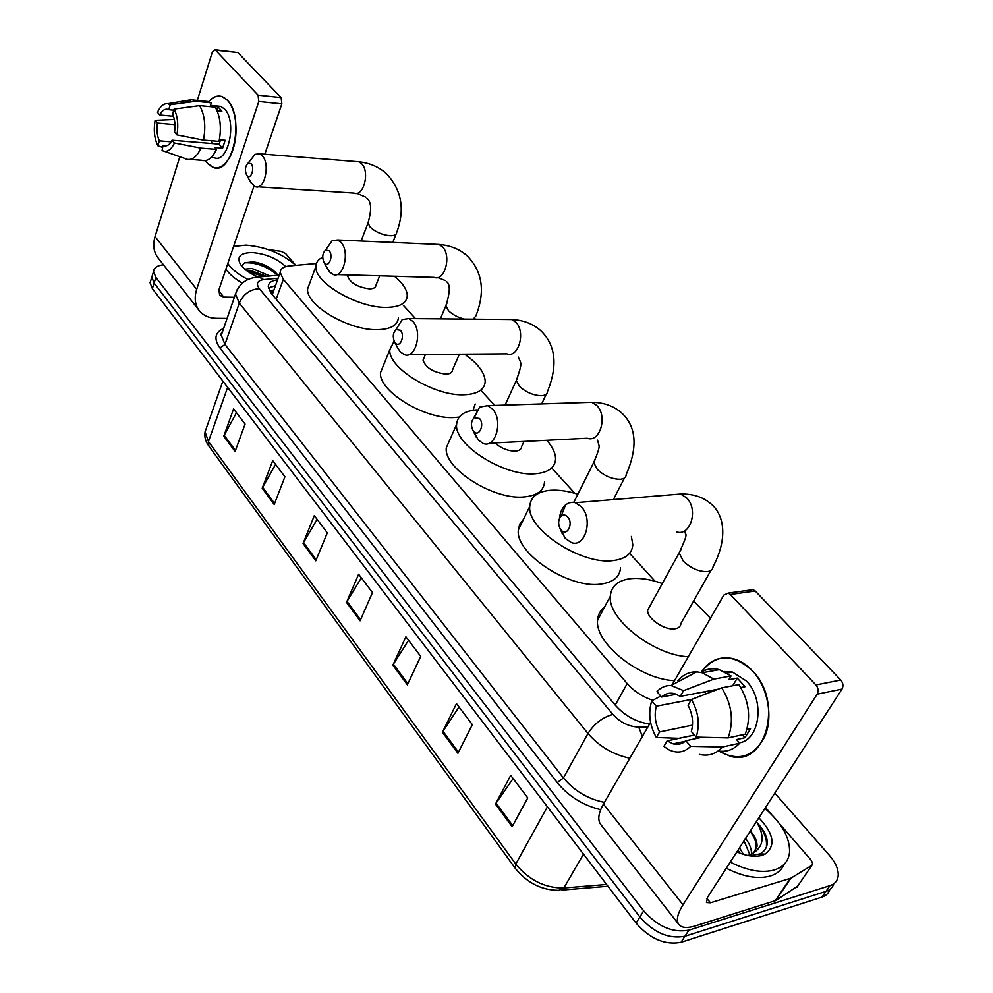 <?xml version="1.0" encoding="UTF-8"?>
<svg xmlns="http://www.w3.org/2000/svg" width="993" height="993" viewBox="0 0 993 993"><rect width="100%" height="100%" fill="white"/><g stroke="black" fill="none" stroke-linecap="round" stroke-linejoin="round"><path stroke-width="1.49" d="M273.882 290.13L269.376 290.589L273.224 291.917L272.355 293.742M316.395 263.48L289.484 265.925C283.551 266.558 280.46 268.731 280.212 272.442L283.328 279.331L627.204 683.594C633.919 691.202 642.434 696.776 652.724 700.313M655.02 581.203L629.574 553.312M574.823 493.285L551.698 467.951M494.675 405.429L481.171 390.621M415.496 318.629L403.394 305.36M774.813 793.109L829.49 855.47C835.821 862.867 838.713 869.769 838.154 876.149C837.496 880.878 834.765 884.031 829.962 885.644L688.881 930.156C672.844 933.122 657.776 926.68 643.687 910.842L155.889 277.407L153.567 271.561C153.903 267.75 157.192 265.491 163.46 264.796M829.813 889.48C828.683 893.203 826.064 895.748 821.981 897.113L681.024 942.307L684.947 936.25C668.922 939.241 653.903 932.824 639.864 916.998L154.126 283.017L151.817 277.159L152.674 274.416L151.817 277.159L154.126 283.017L639.864 916.998C653.903 932.824 668.922 939.241 684.947 936.25L825.965 891.391L684.947 936.25L688.881 930.156M833.785 883.758C832.668 887.494 830.061 890.038 825.965 891.391C830.061 890.038 832.668 887.494 833.785 883.758M277.568 279.84C271.635 280.535 268.544 282.757 268.259 286.518L271.3 293.407L615.474 705.402C624.845 715.792 636.203 722.01 649.534 724.058M268.42 288.082L275.483 285.661M681.024 942.307C665.025 945.336 650.03 938.931 636.066 923.105L152.363 288.615L150.067 282.744L150.936 279.976M262.214 488.258L272.715 460.628L284.917 476.777L274.205 504.494L262.214 488.258L262.673 487.302L274.602 503.451M223.785 436.212L233.578 408.88L245.072 424.085L235.08 451.505L223.785 436.212L224.207 435.269L235.453 450.474M392.856 665.173L405.901 636.774L420.722 656.361L407.378 684.822L392.856 665.173L393.402 664.18L407.875 683.755M442.406 732.251L456.482 703.665L472.345 724.642L457.934 753.29L442.406 732.251L442.977 731.258L458.481 752.222M495.47 804.119L510.712 775.372L527.755 797.913L512.14 826.697L495.47 804.119L496.09 803.114L512.723 825.617M303.051 543.543L314.309 515.64L327.305 532.831L315.799 560.809L303.051 543.543L303.523 542.575L316.233 559.767M346.507 602.403L358.622 574.239L372.474 592.56L360.099 620.799L346.507 602.403L347.016 601.423L360.558 619.744M361.34 577.839L347.016 601.423M317.102 519.339L303.523 542.575M513.12 778.562L496.09 803.114M459.014 707.016L442.977 731.258M408.545 640.262L393.402 664.18M236.471 412.703L224.207 435.269M275.558 464.401L262.673 487.302M764.933 808.426C781.863 823.085 790.08 837.744 789.559 852.404C788.516 861.204 783.39 867.075 774.192 870.017C761.743 873.294 747.108 870.662 730.265 862.11M784.036 864.406C781.615 870.067 776.985 873.964 770.146 876.087C757.709 879.388 743.087 876.782 726.305 868.242M758.888 817.785C773.857 833.648 775.943 845.751 765.144 854.104L761.842 855.407C754.792 857.269 746.463 856.09 736.856 851.907M749.318 855.78L759.794 853.968C764.846 851.411 767.353 847.228 767.304 841.394C766.484 835.15 763.034 828.87 756.939 822.564C764.771 835.982 763.667 846.073 753.625 852.85L755.983 848.196C756.654 843.007 754.717 837.372 750.174 831.278M747.952 855.532L753.625 852.85M749.938 854.936L744.055 840.748M751.453 854.278C751.738 849.35 749.789 844.062 745.582 838.39M740.108 853.248L737.998 850.132M743.434 854.39L739.512 847.799M754.916 851.634L755.983 848.196M750.373 830.967C755.152 836.466 757.374 841.679 757.038 846.582M758.416 856.09L760.055 855.296M766.919 845.328L766.397 846.123C767.204 838.812 764.064 830.967 756.939 822.564M752.582 670.958C767.899 687.392 773.435 717.045 764.734 736.707C753.526 757.1 738.184 761.867 718.696 751.018L730.029 756.132C765.64 767.738 783.825 702.051 752.582 670.958C732.722 653.034 715.556 653.531 701.058 672.46C709.188 660.271 720.024 655.703 733.566 658.769C740.455 660.68 746.786 664.739 752.582 670.958M765.516 807.52L771.449 814.372M779.22 823.346L811.318 860.397L812.783 863.885L811.889 865.313L790.85 878.222L775.744 900.539L695.472 925.848C687.603 928.269 682.179 927.958 679.175 924.917C675.885 920.945 677.164 914.23 682.998 904.772L817.14 694.181C818.716 691.029 818.306 687.95 815.923 684.947L840.761 680.019C843.144 682.973 843.553 686.014 841.977 689.117L707.475 897.399L706.482 902.538L710.429 902.786L790.85 878.222M797.714 886.104L775.744 900.539M678.591 924.173L601.038 824.898C597.401 820.466 598.196 813.528 603.434 804.094L650.552 722.283M750.162 590.053L753.066 589.643L755.226 590.996L730.351 594.472L815.923 684.947M730.351 594.472L728.192 593.094L723.798 595.092L672.038 684.971M755.226 590.996L840.761 680.019M691.389 699.531L688.025 705.278C692.58 713.955 693.685 722.705 691.351 731.543L696.167 737.129C700.115 724.468 698.513 711.931 691.389 699.531L721.7 687.851L738.891 684.599C749.094 700.884 751.229 717.405 745.271 734.162L728.117 737.898L696.167 737.129M702.063 737.278L685.878 740.741C682.154 744.03 677.896 745.06 673.13 743.856L667.122 740.877L694.405 735.081M700.859 672.41C706.47 668.835 712.639 667.917 719.366 669.667L731.047 675.948L728.812 679.684L737.29 678.107L745.11 686.709L740.778 687.541M724.257 671.516L732.511 672.087L746.475 681.049C764.945 699.755 760.228 739.624 739.388 742.851M685.878 740.741L690.669 746.339L722.556 746.997L739.698 743.198L736.521 739.586L744.961 737.725L750.534 728.738L746.897 729.52M739.698 743.198C733.678 749.69 726.528 752.272 718.237 750.944M722.556 746.997C716.052 754.035 708.319 756.492 699.382 754.382M692.493 725.138L659.563 731.953L656.336 737.501L678.852 738.32L694.355 735.031M676.382 694.256L661.599 697.036L656.969 691.662C660.891 687.392 665.571 685.331 671.032 685.518L696.664 671.864C689.279 671.715 683.035 674.669 677.946 680.726L681.099 680.155M696.664 671.864L702.188 672.745L713.868 679.113L683.606 690.644L680.267 696.378L718.336 689.154M731.047 675.948L713.868 679.113M690.669 746.339C684.351 752.495 677.114 753.65 668.934 749.814L663.858 746.426L667.122 740.877M656.336 737.501C649.559 725.374 648.019 713.148 651.731 700.835L656.336 706.209L691.836 699.37M660.767 696.068L651.731 700.835M671.032 685.518L683.606 690.644M659.563 731.953C655.181 723.425 654.102 714.848 656.336 706.209M661.599 697.036C665.384 693.524 669.779 692.406 674.781 693.71L680.267 696.378M721.7 687.851C731.915 704.31 734.05 720.992 728.117 737.898M710.727 690.594L709.647 692.493M737.29 678.107L732.685 685.766M742.367 734.795L744.961 737.725M704.285 691.823L706.097 693.859M567.648 516.894C565.501 514.722 563.354 514.448 561.194 516.099C558.265 519.426 557.867 523.547 560.015 528.462L561.095 530.001C566.991 537.201 573.929 523.423 567.648 516.894M559.431 518.607C560.04 512.611 562.075 508.031 565.538 504.878L568.803 502.88L573.122 502.259L575.319 502.706L581.228 506.691C593.429 518.88 585.336 547.999 571.447 542.6L565.278 538.417L560.424 529.145M649.881 606.14L647.672 610.161C646.617 618.304 665.049 630.84 675.166 628.768C678.778 628.135 680.689 626.36 680.925 623.467L710.889 570.466M688.298 656.733C653.729 655.38 607.53 618.9 610.335 596.21C611.167 586.304 617.77 580.471 630.121 578.72C639.591 577.653 650.316 579.254 662.306 583.524M693.648 600.951L710.454 618.279M674.532 680.652C640.125 679.597 594.546 643.154 597.587 620.178C597.935 614.692 600.244 610.335 604.538 607.108M479.458 418.487L474.207 417.718C471.129 420.995 470.67 425.141 472.805 430.13L473.673 431.359C478.949 437.814 485.068 424.309 479.458 418.487M473.425 418.45L479.569 407.142L487.588 405.665L492.367 408.93C503.501 420.002 495.83 448.65 483.281 443.499L478.291 440.048L474.12 432.191M631.387 536.456L632.789 544.735C632.131 553.573 625.776 558.823 613.724 560.499C582.097 565.588 526.724 529.455 529.765 506.368C530.572 496.848 537.486 491.485 550.507 490.269C558.699 489.71 567.822 491.026 577.864 494.216M620.526 567.872C619.781 576.821 613.389 582.196 601.348 584.008C569.808 589.457 515.069 553.424 518.334 530.014L519.811 523.969L523.609 519.116M400.402 330.284L396.07 329.564C392.98 332.779 392.471 336.9 394.556 341.89L395.264 342.883C400.018 348.717 405.442 335.485 400.402 330.284M396.232 329.291L402.165 319.609L408.793 318.567L412.716 321.285C422.894 331.377 415.67 359.516 404.3 354.625L400.204 351.758L397.684 347.835M494.874 442.903C501.105 448.29 507.907 451.033 515.268 451.12C519.277 450.797 521.387 449.308 521.598 446.627L524.031 441.438M546.795 440.284C552.729 447.098 555.658 453.429 555.559 459.262C554.938 467.74 548.297 472.556 535.612 473.723C504.965 477 454.037 444.976 456.594 424.52C457.314 415.744 464.091 410.866 476.925 409.886M544.524 482.039C543.816 490.641 537.151 495.581 524.503 496.885C493.943 500.509 443.548 468.559 446.291 447.806L450.301 438.745M329.13 250.77L325.53 250.099C322.477 253.265 321.955 257.324 323.954 262.264L324.55 263.083C328.844 268.371 333.685 255.449 329.13 250.77M326.834 248.25L332.109 240.728L337.632 239.983L340.884 242.267C350.231 251.477 343.466 279.107 333.127 274.465L329.726 272.057L327.764 269.14M424.011 357.852L423.043 360.161C425.761 367.869 433.407 372.512 445.956 374.113C450.127 373.951 452.299 372.586 452.51 370.029L459.337 354.203M464.575 354.166C478.005 363.624 484.882 372.772 485.192 381.585C484.596 389.678 477.707 394.072 464.538 394.742C434.822 396.579 387.667 367.869 389.839 349.66L394.147 341.083M475.225 403.977L473.053 410.283M459.163 417.122L454.509 417.532C424.892 419.691 378.196 391.056 380.53 372.561L383.596 365.039M251.043 163.646L248.138 163.063C245.197 166.141 244.663 170.113 246.562 174.967L247.046 175.612C250.869 180.354 255.102 167.792 251.043 163.646M250.67 159.885L255.102 154.337L259.57 153.828L262.202 155.702C270.642 163.969 264.411 190.954 255.164 186.622L250.944 182.513M348.046 274.9L347.711 276.191C350.194 282.893 357.356 287.114 369.21 288.839C373.505 288.839 375.764 287.647 375.962 285.252L379.661 275.806M394.407 276.228C402.873 283.228 407.155 289.745 407.267 295.79C406.683 303.386 399.571 307.259 385.917 307.396C357.319 307.842 314.061 282.397 315.873 266.509C315.985 262.4 318.269 259.31 322.713 257.237M398.404 317.673C397.746 325.406 390.621 329.403 377.017 329.688C348.531 330.446 305.658 305.062 307.607 288.901L309.816 282.893M227.459 100.305C231.059 104.315 233.578 110.124 235.043 117.757C237.327 132.404 235.589 145.537 229.842 157.142C222.606 168.947 215.096 170.97 207.314 163.212L205.402 160.643L207.314 163.212L213.073 167.358C232.188 176.357 245.246 117.472 227.459 100.305C221.315 94.261 215.096 94.695 208.815 101.596C213.061 96.731 217.529 95.067 222.233 96.631L227.459 100.305M268.259 249.578L281.031 251.328L285.55 253.5L295.815 265.354C282.173 253.563 265.578 246.823 246.016 245.134L233.591 246.425M227.112 318.405L216.561 318.306C209.374 318.17 203.751 315.786 199.68 311.157C195.013 305.323 194.007 298.049 196.688 289.335L258.801 101.485L258.081 95.167L281.131 97.599L281.851 103.855L264.796 154.25M198.836 310.077L158.408 258.317C153.692 252.445 152.574 245.209 155.045 236.619L179.832 156.733M237.054 52.443L215.493 50.146L258.081 95.167M215.493 50.146L214.898 49.724L212.303 52.133L197.309 100.442M238.221 52.927L281.131 97.599M254.034 186.051L218.919 289.795L219.689 295.355L223.797 297.093L234.385 297.279M174.098 109.106L172.583 114.108C174.88 119.172 175.538 125.18 174.557 132.156L176.94 134.911C178.616 124.783 177.673 116.169 174.098 109.106L199.63 105.63L215.22 107.17C220.384 116.404 221.662 127.824 219.043 141.416L203.466 140.112L176.94 134.911M172.087 140.224L174.458 142.992C170.858 150.315 166.737 152.81 162.07 150.489L163.113 145.301L163.82 145.623C166.911 146.579 169.666 144.779 172.087 140.224L218.981 144.109L220.669 139.889M163.113 145.301L166.998 145.611M205.067 101.224L211.298 102.838L210.268 106.09L217.976 106.859L221.898 111.179L217.082 110.707M217.293 106.052L220.794 106.4L224.641 109.118C237.464 121.593 228.055 164.168 214.153 157.676L211.211 157.453M174.458 142.992L200.921 148.118L216.486 149.372L214.885 147.56L222.593 148.18L225.15 140.274L219.379 139.777M216.486 149.372C212.291 158.272 207.314 161.909 201.542 160.27L190.222 159.426M200.921 148.118C196.775 157.08 191.835 160.742 186.101 159.116M183.779 102.887L191.897 99.648L195.733 101.286L170.25 104.712L168.736 109.714L173.763 110.186M211.298 102.838L195.733 101.286M171.193 141.825L159.339 140.845L157.862 145.735L162.492 147.324M157.862 145.735C154.411 138.735 153.481 130.282 155.094 120.364L157.391 123.045L174.979 124.621M174.358 119.495L155.094 120.364M173.49 116.305L159.799 115.027L157.477 112.346C160.295 106.201 163.708 103.322 167.718 103.706L170.25 104.712M159.339 140.845C157.093 135.83 156.447 129.897 157.391 123.045M159.799 115.027C162.207 110.36 165.012 108.498 168.189 109.466L168.736 109.714M199.63 105.63C204.769 114.927 206.047 126.421 203.466 140.112M212.043 143.538L211.199 140.758M217.976 106.859L216.884 110.273M218.981 144.109L222.593 148.18M257.87 276.898C249.566 273.348 243.757 269.177 240.443 264.399C236.471 256.666 240.43 252.731 252.321 252.582C265.789 253.786 276.923 258.453 285.736 266.608M277.668 275.222L273.857 270.804C267.825 265.925 260.998 262.946 253.364 261.879L244.874 262.711L242.851 264.548L242.64 267.129M266.459 276.29L251.192 270.642L246.574 270.605M269.91 275.955L251.949 268.47L244.774 269.153M274.862 271.734L278.102 275.173M248.014 279.517C238.556 274.639 231.816 269.302 227.807 263.53M242.329 283.117C234.733 278.71 229.271 274.043 225.907 269.128M266.037 276.327L248.846 270.481M272.951 270.046C265.814 265.454 258.503 262.673 251.006 261.718M263.989 276.526L247.803 271.486M277.606 275.123C266.906 266.397 255.946 262.289 244.725 262.785M615.226 705.092L627.204 683.594M276.166 299.241L283.328 279.331M600.691 809.667C583.028 805.36 568.567 796.361 557.284 782.645L219.999 348.022C213.619 338.961 214.836 332.419 223.661 328.398M643.687 910.842L636.066 923.105M829.962 885.644L821.981 897.113M155.889 277.407L152.363 288.615M221.104 334.281L221.724 334.02M629.86 758.205C613.091 754.643 599.127 746.413 587.98 733.504L563.428 777.929C574.215 790.862 587.881 799.017 604.427 802.381M278.152 278.201L263.716 279.592C257.224 280.622 255.772 283.638 259.347 288.653L612.88 714.426C602.627 717.281 594.323 723.649 587.98 733.504L239.301 303.113L224.952 344.434L563.428 777.929L557.284 782.645M259.347 288.653C250.013 289.36 243.322 294.176 239.301 303.113L235.478 294.102L237.228 289.484M222.817 330.855L221.29 335.262L224.952 344.434L219.999 348.022M612.88 714.426C620.302 722.47 628.904 726.702 638.71 727.112L647.908 726.888M254.394 277.531L258.801 277.022L263.716 279.592M638.71 727.112L642.397 736.446M270.853 286.716L275.272 286.269M515.218 868.254L208.927 446.167L208.468 441.537L515.777 864.059L515.342 868.416C527.258 883.05 541.818 890.349 558.997 890.324L563.85 887.99L606.599 884.453M206.718 427.114L205.054 431.856L208.468 441.537L227.633 387.344M547.416 806.812L515.777 864.059C528.996 880.183 545.033 888.164 563.85 887.99L583.487 854.129M603.434 804.094L682.998 904.772M706.892 898.38L710.429 902.786M775.161 900.8L790.267 878.482M841.977 689.117L817.14 694.181M796.833 887.382L811.889 865.313M681.272 549.03L679.138 552.89L683.308 561.157C690.942 568.356 698.973 571.831 707.426 571.596C711.05 571.062 712.937 569.399 713.086 566.581C727.968 538.802 724.369 514.895 711.112 503.985C703.23 497.046 693.04 493.72 680.54 494.017L672.931 494.651M676.432 531.851C690.495 536.865 698.799 509.235 686.511 497.754L680.54 494.017L575.319 502.706M595.328 459.25L593.727 462.453L597.227 469.341C604.191 475.858 611.837 479.185 620.178 479.296C624.038 478.924 626.037 477.397 626.173 474.691C637.978 447.198 636.463 426.618 621.63 412.939C613.835 406.025 603.893 402.463 591.803 402.289L585.92 402.475M489.201 443.188L587.235 438.248C600.008 443.089 607.952 415.868 596.669 405.38L591.803 402.289L487.588 405.665M517.552 377.774L516.348 380.431L519.314 386.215C525.694 392.161 532.98 395.338 541.197 395.723C545.244 395.524 547.329 394.134 547.478 391.54C557.967 365.449 555.745 345.179 540.813 330.719C533.092 323.817 523.385 320.081 511.668 319.523L507.075 319.473M408.893 354.588L506.889 353.856C518.52 358.51 526.067 331.712 515.677 322.104L511.668 319.523L408.793 318.567M473.251 319.163L475.87 315.96C485.378 291.756 482.573 271.797 467.455 256.107C459.821 249.231 450.325 245.345 438.956 244.464L435.331 244.303M336.739 274.577L434.127 277.37C444.765 281.813 451.865 255.462 442.295 246.649L438.956 244.464L337.632 239.983M446.825 303.523L445.907 305.707L448.439 310.623C452.448 314.582 457.736 317.412 464.327 319.076M368.664 221.278L368.006 223.015L370.116 227.062C375.453 231.99 382.069 234.869 389.964 235.713C394.308 235.825 396.542 234.733 396.691 232.449C405.156 209.746 401.78 190.197 386.562 173.8C379.028 166.973 369.768 162.964 358.783 161.772L356.028 161.561M257.895 186.808L354.054 193.126C363.599 197.322 370.19 171.541 361.489 163.584L358.783 161.772L259.57 153.828M155.045 236.619L196.688 289.335M218.671 290.701L223.797 297.093M281.851 103.855L258.801 101.485M272.293 294.598L280.212 272.442M153.567 271.561L150.067 282.744M279.269 275.061L258.801 277.022C246.922 277.73 239.152 283.427 235.478 294.102L221.29 335.262C220.372 335.212 220.88 333.698 222.854 330.743M208.927 446.167C205.514 441.451 204.223 436.672 205.054 431.856L222.866 381.101M607.964 886.252L561.877 890.088M759.794 853.968L765.144 854.104M753.066 589.643L728.192 593.094M673.13 743.856L685.282 741.25M727.062 673.068L732.511 672.087M702.188 672.745L719.366 669.667M560.015 528.462L562.671 534.668M561.194 516.099L565.538 504.878M610.335 596.21L597.587 620.178M647.672 610.161L679.138 552.89C689.775 530.076 684.798 535.872 685.158 532.049M472.805 430.13L476.193 437.081M474.207 417.718L479.569 407.142M613.401 499.566L624.51 477.931M529.765 506.368L518.334 530.014M573.805 502.346L593.727 462.453C597.985 452.56 599.735 446.875 598.978 445.361L597.538 440.147M394.556 341.89L398.478 349.362M396.07 329.564L402.165 319.609M541.669 403.903L546.212 394.233M456.594 424.52L446.291 447.806M505.077 405.094L516.348 380.431C523.174 361.092 520.816 363.835 518.309 357.058M437.714 277.506L445.323 280.56M323.954 262.264L328.298 270.096M325.53 250.099L332.109 240.728M474.48 319.175L474.902 318.194M389.839 349.66L380.53 372.561M440.383 318.865L445.907 305.707C450.239 291.843 450.388 283.812 446.353 281.602M423.043 360.161L425.438 354.464M356.785 193.325L365.834 197.197M246.562 174.967L251.266 183.072M248.138 163.063L255.102 154.337M392.769 242.429L395.996 234.224M315.873 266.509L307.607 288.901M361.129 241.026L368.006 223.015C371.779 210.019 371.419 201.79 366.951 198.315M347.711 276.191L348.208 274.9M237.612 52.517L214.898 49.724M163.82 145.623L166.265 145.822M210.491 105.382L220.794 106.4M193.474 100.057L209.014 101.621M164.553 151.358L184.586 158.396M167.718 103.706L191.897 99.648"/></g></svg>
